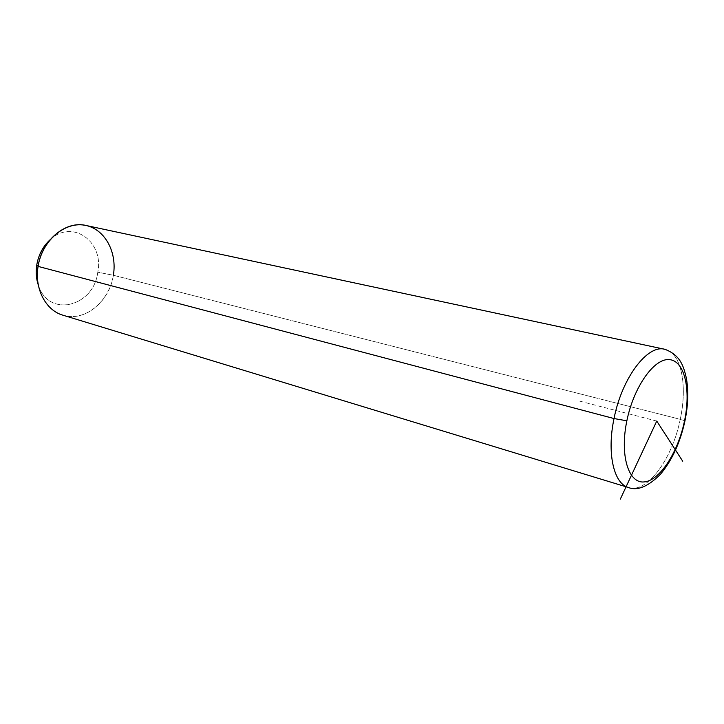 <?xml version="1.0" encoding="UTF-8"?>
<svg xmlns="http://www.w3.org/2000/svg" width="724" height="724" viewBox="0 0 724 724"><rect width="100%" height="100%" fill="white"/><g stroke="black" fill="none" stroke-linecap="round" stroke-linejoin="round"><path stroke-width="0.54" stroke-dasharray="3.62 2.71" d="M38.091 266.396C33.91 291.654 49.196 315.076 69.386 316.442C89.532 318.171 109.577 298.903 113.36 275.265L97.785 272.215C93.803 306.813 48.599 318.316 38.345 285.175C48.599 318.316 93.803 306.813 97.785 272.215L113.36 275.265C109.55 301.899 84.183 322.551 62.581 315.094M50.001 239.843C72.219 218.431 104.202 241.753 97.785 272.215C104.202 241.753 72.219 218.431 50.001 239.843M628.676 487.587C647.066 493.714 672.424 458.735 680.243 419.323L113.36 275.265L680.243 419.323C687.682 385.385 681.302 352.805 665.003 349.348C681.302 352.805 687.682 385.385 680.243 419.323L684.958 420.834L680.243 419.323C672.424 458.735 647.066 493.714 628.676 487.587M86.409 225.562C105.451 229.553 117.46 252.64 113.36 275.265M656.749 421.069L578.567 400.834M684.958 420.834L684.859 421.296"/><path stroke-width="1.09" d="M38.345 285.175C36.2 278.812 35.666 272.079 36.761 264.966L38.091 266.396L36.761 264.966C38.535 254.785 42.942 246.413 50.001 239.843C42.942 246.413 38.535 254.785 36.761 264.966C35.666 272.079 36.2 278.812 38.345 285.175M113.36 275.265C117.424 251.662 104.337 228.169 84.237 225.155C64.21 221.761 41.956 241.092 38.091 266.396L614.024 418.553C606.73 452.835 613.644 483.406 628.242 487.451L628.676 487.587L628.242 487.451C613.644 483.406 606.73 452.835 614.024 418.553L38.091 266.396C41.775 240.033 66.074 220.15 86.409 225.562L665.003 349.348C647.817 343.891 621.952 377.702 614.024 418.553C621.952 377.702 647.817 343.891 665.003 349.348C680.813 355.366 683.682 366.715 686.406 378.344C688.605 391.268 688.126 405.431 684.958 420.834L684.433 421.314C677.926 452.618 659.591 480.854 644.034 481.94C628.396 483.523 619.672 455.079 626.857 420.798C633.799 386.526 654.487 357.737 669.573 359.629C684.777 361.014 691.149 390.019 684.433 421.314C691.149 390.019 684.777 361.014 669.573 359.629C654.487 357.737 633.799 386.526 626.857 420.798L614.024 418.553L626.857 420.798C619.672 455.079 628.396 483.523 644.034 481.94C659.591 480.854 677.926 452.618 684.433 421.314L684.958 420.834M684.859 421.296C680.135 442.69 672.035 460.301 660.559 474.139C648.134 486.655 637.355 491.098 628.242 487.451L62.581 315.094C45.585 310.125 34.281 288.46 38.091 266.396M620.305 499.153L656.749 421.069L682.714 461.215"/></g></svg>
